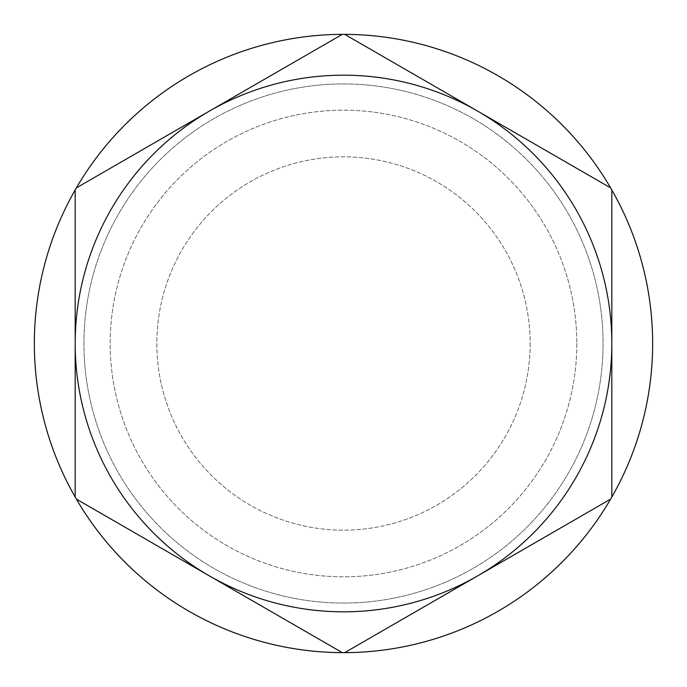 <?xml version="1.0" encoding="UTF-8"?>
<svg xmlns="http://www.w3.org/2000/svg" width="687" height="687" viewBox="0 0 687 687"><rect width="100%" height="100%" fill="white"/><g stroke="black" fill="none" stroke-linecap="round" stroke-linejoin="round"><path stroke-width="0.52" stroke-dasharray="3.44 2.58" d="M72.195 195.288A309.15 309.15 0 0 1 491.712 72.195A309.15 309.15 0 0 1 614.805 491.712A309.15 309.15 0 0 1 195.288 614.805A309.15 309.15 0 0 1 72.195 195.288M75.184 189.947A309.15 309.15 0 0 1 76.36 187.903A309.15 309.15 0 0 0 75.184 189.947L75.184 497.053A309.15 309.15 0 0 0 76.36 499.097A309.15 309.15 0 0 1 75.184 497.053M76.36 187.903L342.324 34.35A309.15 309.15 0 0 1 344.676 34.35L610.64 187.903A309.15 309.15 0 0 1 611.816 189.947L611.816 497.053A309.15 309.15 0 0 1 610.64 499.097L344.676 652.65A309.15 309.15 0 0 1 342.324 652.65L76.36 499.097M576.822 343.5A233.322 233.322 0 0 1 343.5 576.822A233.322 233.322 0 0 1 110.178 343.5A233.322 233.322 0 0 1 343.5 110.178A233.322 233.322 0 0 1 576.822 343.5A233.322 233.322 0 0 1 343.5 576.822A233.322 233.322 0 0 1 110.178 343.5A233.322 233.322 0 0 1 343.5 110.178A233.322 233.322 0 0 1 576.822 343.5M571.292 467.941A259.566 259.566 0 0 1 219.059 571.292A259.566 259.566 0 0 1 115.708 219.059A259.566 259.566 0 0 1 467.941 115.708A259.566 259.566 0 0 1 571.292 467.941A259.566 259.566 0 0 1 219.059 571.292A259.566 259.566 0 0 1 115.708 219.059A259.566 259.566 0 0 1 467.941 115.708A259.566 259.566 0 0 1 571.292 467.941M344.676 652.65A309.15 309.15 0 0 1 342.324 652.65M342.324 34.35A309.15 309.15 0 0 1 344.676 34.35M610.64 187.903A309.15 309.15 0 0 1 611.816 189.947M611.816 497.053A309.15 309.15 0 0 1 610.64 499.097M477.663 575.869A268.316 268.316 0 0 0 477.663 111.131A268.316 268.316 0 0 0 75.184 343.5A268.316 268.316 0 0 0 477.663 575.869M530.158 343.5A186.658 186.658 0 0 1 343.5 530.158A186.658 186.658 0 0 1 156.842 343.5A186.658 186.658 0 0 1 343.5 156.842A186.658 186.658 0 0 1 530.158 343.5A186.658 186.658 0 0 1 343.5 530.158A186.658 186.658 0 0 1 156.842 343.5A186.658 186.658 0 0 1 343.5 156.842A186.658 186.658 0 0 1 530.158 343.5"/><path stroke-width="1.03" d="M72.195 195.288A309.15 309.15 0 0 1 75.184 189.947A309.15 309.15 0 0 1 611.816 189.947A309.15 309.15 0 0 1 611.816 497.053A309.15 309.15 0 0 1 75.184 497.053A309.15 309.15 0 0 1 72.195 195.288M610.64 499.097L344.676 652.65M342.324 652.65L76.36 499.097M75.184 497.053L75.184 189.947M76.36 187.903L342.324 34.35M344.676 34.35L610.64 187.903M611.816 189.947L611.816 497.053M75.184 343.5A268.316 268.316 0 0 0 343.5 611.816A268.316 268.316 0 0 0 611.816 343.5A268.316 268.316 0 0 0 343.5 75.184A268.316 268.316 0 0 0 75.184 343.5"/></g></svg>
